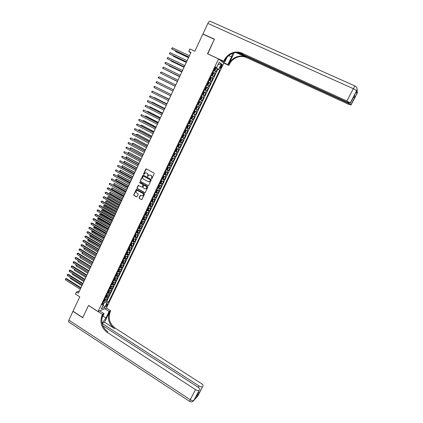 <?xml version="1.0" encoding="UTF-8"?>
<svg xmlns="http://www.w3.org/2000/svg" width="423" height="423" viewBox="0 0 423 423"><rect width="100%" height="100%" fill="white"/><g stroke="black" fill="none" stroke-linecap="round" stroke-linejoin="round"><path stroke-width="0.63" d="M151.455 178.718L151.899 178.559L154.194 173.726L153.988 173.039L146.437 168.93L145.803 169.158L143.534 173.98L144.005 174.435L144.93 173.049L146.432 172.954L147.056 173.298C147.828 173.827 148.045 174.556 147.712 175.482L147.558 176.581L148.796 175.191L150.324 175.08L150.953 175.423C151.725 175.957 151.947 176.687 151.608 177.612L151.455 178.718M149.842 174.921L151.154 175.439C151.926 175.973 152.143 176.703 151.804 177.628L151.688 178.744M146.369 168.899L143.741 173.996L143.905 174.482M145.967 172.796L147.257 173.314C148.029 173.842 148.246 174.572 147.913 175.492L147.791 176.608M107.447 304.935L107.669 303.963C107.294 303.746 106.749 304.264 106.036 305.512L105.813 306.485C106.194 306.701 106.739 306.183 107.447 304.935M139.093 197.779L139.294 198.461L141.879 199.593L144.523 194.125L144.322 193.443L136.386 189.308L133.753 194.776L133.954 195.452L136.465 196.864L137.089 196.653L138.157 194.39L137.951 193.713L136.703 193.01C135.868 192.296 135.82 191.529 136.56 190.704L137.835 190.614L142.747 193.359C143.577 194.057 143.635 194.818 142.916 195.648L141.61 195.759L140.304 195.336L139.093 197.779L139.5 198.45L141.721 199.677M218.569 58.934L207.503 53.79L214.339 39.339L202.86 34.11L194.834 51.231L189.879 48.915L188.721 51.395L190.969 52.452L78.419 293.202L76.463 291.96L75.474 294.075L79.773 296.814L73.005 311.259L82.76 317.588L88.507 305.432L98.046 311.534L218.569 58.934L223.809 63.127L106.406 308.023L98.046 311.534M148.018 185.639L148.653 185.417L151.185 180.071L150.979 179.389L143.455 175.259L142.826 175.482L140.32 180.817L140.521 181.493L148.32 185.686M147.849 187.114L145.327 192.433L144.698 192.655L137.232 188.489L137.026 187.812L138.247 185.353L141.747 187.003L142.377 186.781L143.085 185.274L142.884 184.592L139.727 182.847L139.696 182.239L140.029 182.213L147.643 186.432L147.849 187.114M104.946 300.637L106.152 301.398L107.352 298.892L106.548 299.204L107.347 297.522L105.591 297.242M106.94 296.454L108.151 297.216L109.356 294.699L108.552 295L109.361 293.313L107.606 293.023M108.944 292.256L110.16 293.017L111.365 290.495L110.572 290.786L111.376 289.094L109.626 288.793M110.948 288.047L112.174 288.809L113.38 286.281L112.592 286.556L113.401 284.864L111.651 284.547M112.957 283.828L114.189 284.589L115.405 282.051L114.617 282.321L115.431 280.618L113.681 280.296M114.971 279.592L116.214 280.359L117.43 277.816L116.648 278.07L117.462 276.362L115.722 276.029M116.991 275.347L118.244 276.113L119.466 273.565L118.689 273.803L119.503 272.095L117.763 271.746M119.022 271.09L120.28 271.857L121.501 269.298L120.729 269.53L121.549 267.812L119.809 267.458M121.052 266.823L122.321 267.59L123.548 265.025L122.781 265.242L123.601 263.518L121.866 263.154M123.093 262.54L124.367 263.307L125.599 260.732L124.838 260.938L125.663 259.214L123.928 258.834M125.139 258.247L126.419 259.013L127.656 256.433L126.9 256.624L127.725 254.9L125.991 254.509M127.186 253.937L128.481 254.709L129.718 252.119L128.967 252.298L129.792 250.569L128.063 250.167M129.242 249.618L130.543 250.39L131.786 247.793L131.04 247.963L131.87 246.223L130.147 245.811M131.304 245.287L132.616 246.059L133.864 243.458L133.118 243.611L133.954 241.866L132.23 241.443M133.372 240.941L134.694 241.718L135.942 239.106L135.207 239.249L136.042 237.499L134.318 237.065M135.445 236.584L136.777 237.361L138.03 234.744L137.295 234.871L138.136 233.121L136.418 232.671M137.528 232.216L138.866 232.994L140.124 230.366L139.394 230.482L140.235 228.727L138.522 228.267M139.611 227.833L140.959 228.616L142.218 225.977L141.499 226.083L142.34 224.317L140.626 223.846M141.7 223.439L143.064 224.222L144.328 221.578L143.609 221.668L144.454 219.897L142.741 219.415M143.799 219.029L145.168 219.812L146.437 217.163L145.724 217.242L146.575 215.466L144.867 214.974M145.903 214.609L147.283 215.392L148.552 212.737L147.849 212.801L148.7 211.019L146.993 210.517M148.013 210.173L149.404 210.961L150.678 208.296L149.975 208.343L150.831 206.561L149.129 206.043M150.128 205.726L151.529 206.514L152.809 203.844L152.111 203.881L152.967 202.088L151.27 201.56M152.248 201.263L153.66 202.057L154.945 199.376L154.252 199.397L155.109 197.604L153.417 197.065M154.374 196.79L155.801 197.583L157.086 194.897L156.399 194.908L157.261 193.105L155.569 192.555M156.505 192.306L157.943 193.1L159.233 190.403L158.556 190.398L159.418 188.595L157.726 188.029M158.646 187.801L160.095 188.6L161.39 185.898L160.714 185.882L161.581 184.068L159.894 183.492M160.793 183.291L162.252 184.09L163.548 181.377L162.881 181.345L163.749 179.532L162.067 178.94M162.94 178.765L164.415 179.564L165.716 176.846L165.055 176.798L165.927 174.979L164.246 174.376M165.097 174.223L166.588 175.027L167.894 172.298L167.233 172.24L168.111 170.411L166.429 169.797M167.265 169.671L168.761 170.474L170.072 167.741L169.422 167.667L170.3 165.832L168.624 165.208M169.433 165.102L170.945 165.911L172.261 163.167L171.616 163.077L172.494 161.242L170.818 160.603M170.955 160.317L173.134 161.332L174.456 158.577L173.811 158.477L174.694 156.637L173.023 155.987M173.16 155.701L175.334 156.743L176.655 153.977L176.021 153.866L176.904 152.016L175.238 151.349M175.905 151.275L177.533 152.132L178.86 149.361L178.231 149.234L179.119 147.378L177.454 146.702M177.967 146.585L179.743 147.516L181.076 144.735L180.452 144.592L181.34 142.731L179.68 142.043M179.928 141.821L181.959 142.879L183.291 140.092L182.678 139.934L183.571 138.067L181.911 137.369M182.027 137.121L184.185 138.231L185.523 135.439L184.909 135.265L185.803 133.393L184.148 132.679M184.254 132.462L186.411 133.573L187.754 130.77L187.151 130.58L188.045 128.703L186.395 127.979M186.485 127.794L188.647 128.893L189.996 126.086L189.393 125.885L190.297 123.997L188.647 123.257M188.721 123.104L190.889 124.209L192.238 121.385L191.645 121.168L192.55 119.281L190.905 118.525M190.963 118.403L193.142 119.503L194.495 116.674L193.908 116.441L194.813 114.548L193.174 113.782M193.216 113.692L195.4 114.786L196.753 111.947L196.172 111.698L197.081 109.8L195.442 109.023M195.474 108.965L197.663 110.054L199.022 107.204L198.445 106.945L199.36 105.036L197.721 104.243M197.737 104.222L199.931 105.306L201.295 102.451L200.729 102.176L201.639 100.262L200.01 99.458M201.639 100.262L202.205 100.547L203.574 97.681L201.369 96.603M201.385 96.576L203.014 97.39L203.934 95.471L204.489 95.767L205.864 92.896L203.653 91.823M203.68 91.759L205.308 92.589L206.228 90.665L206.784 90.977L208.158 88.1L205.943 87.027M205.985 86.932L207.608 87.778L208.534 85.848L209.078 86.176L210.464 83.283L208.238 82.215M208.301 82.094L209.919 82.945L210.844 81.01L211.384 81.353L212.769 78.456L210.543 77.393M210.617 77.235L212.235 78.102L213.16 76.161L213.694 76.521L215.085 73.613L212.943 72.359M212.854 72.555L215.085 73.613M220.975 65.528L220.097 68.346C220.372 68.653 220.78 68.293 221.329 67.268L222.207 64.449C221.938 64.143 221.525 64.502 220.975 65.528M106.152 301.398L106.892 301.107L108.537 302.144L219.775 69.996L215.281 67.463M108.537 302.144L106.998 302.762L104.793 307.368L101.367 308.79L103.593 304.132L101.996 304.772L215.561 66.882L216.592 67.643L219.199 62.186L221.361 63.884L218.781 69.261M106.892 301.107L217.887 69.108L217.411 68.753L216.016 71.672L213.874 70.408M212.235 78.102L212.769 78.456M209.919 82.945L210.464 83.283M207.608 87.778L208.158 88.1M205.308 92.589L205.864 92.896M203.014 97.39L203.574 97.681M199.931 105.306L199.36 105.036M197.663 110.054L197.081 109.8M195.4 114.786L194.813 114.548M193.142 119.503L192.55 119.281M190.889 124.209L190.297 123.997M188.647 128.893L188.045 128.703M186.411 133.573L185.803 133.393M184.185 138.231L183.571 138.067M181.959 142.879L181.34 142.731M179.743 147.516L179.119 147.378M177.533 152.132L176.904 152.016M175.334 156.743L174.694 156.637M173.134 161.332L172.494 161.242M170.945 165.911L170.3 165.832M168.761 170.474L168.111 170.411M166.588 175.027L165.927 174.979M164.415 179.564L163.749 179.532M162.252 184.09L161.581 184.068M160.095 188.6L159.418 188.595M157.943 193.1L157.261 193.105M155.801 197.583L155.109 197.604M153.66 202.057L152.967 202.088M151.529 206.514L150.831 206.561M149.404 210.961L148.7 211.019M147.283 215.392L146.575 215.466M145.168 219.812L144.454 219.897M143.064 224.222L142.34 224.317M140.959 228.616L140.235 228.727M138.866 232.994L138.136 233.121M136.777 237.361L136.042 237.499M134.694 241.718L133.954 241.866M132.616 246.059L131.87 246.223M130.543 250.39L129.792 250.569M128.481 254.709L127.725 254.9M126.419 259.013L125.663 259.214M124.367 263.307L123.601 263.518M122.321 267.59L121.549 267.812M120.28 271.857L119.503 272.095M118.244 276.113L117.462 276.362M116.214 280.359L115.431 280.618M114.189 284.589L113.401 284.864M112.174 288.809L111.376 289.094M110.16 293.017L109.361 293.313M108.151 297.216L107.347 297.522M103.582 304.105L104.529 302.122L103.556 301.509M216.396 67.987L216.565 67.632M79.455 290.982L76.463 291.96M188.721 51.395L190.773 52.87M215.17 67.701L217.411 68.753M217.887 69.108L219.775 69.996M215.392 67.231L216.592 67.643M213.16 76.161L211.548 75.289M210.844 81.01L209.226 80.148M208.534 85.848L206.91 84.997M206.228 90.665L204.605 89.835M203.934 95.471L202.305 94.652M199.096 101.372L200.729 102.176M196.811 106.157L198.445 106.945M194.532 110.926L196.172 111.698M192.264 115.68L193.908 116.441M190.001 120.423L191.645 121.168M187.743 125.15L189.393 125.885M185.496 129.861L187.151 130.58M183.254 134.556L184.909 135.265M181.018 139.241L182.678 139.934M178.786 143.91L180.452 144.592M176.565 148.563L178.231 149.234M174.35 153.205L176.021 153.866M172.14 157.832L173.811 158.477M169.94 162.448L171.616 163.077M167.746 167.048L169.422 167.667M165.557 171.632L167.233 172.24M163.373 176.206L165.055 176.798M161.195 180.764L162.881 181.345M159.027 185.311L160.714 185.882M155.717 192.248L156.362 192.417L156.949 191.963L157.599 190.614L156.854 189.853L158.556 190.398M154.712 194.363L156.399 194.908M152.555 198.863L154.252 199.397M150.414 203.357L152.111 203.881M148.272 207.836L149.975 208.343M146.141 212.298L147.849 212.801M144.016 216.75L145.724 217.242M141.895 221.192L143.609 221.668M139.786 225.618L141.499 226.083M137.676 230.027L139.394 230.482M135.577 234.432L137.295 234.871M133.483 238.815L135.207 239.249M131.394 243.193L133.118 243.611M129.311 247.555L131.04 247.963M127.238 251.902L128.967 252.298M125.166 256.238L126.9 256.624M123.104 260.563L124.838 260.938M121.041 264.877L122.781 265.242M118.99 269.176L120.729 269.53M116.944 273.459L118.689 273.803M114.903 277.737L116.648 278.07M112.872 281.998L114.617 282.321M110.842 286.249L112.592 286.556M108.817 290.485L110.572 290.786M106.802 294.709L108.552 295M103.593 304.132L102.932 302.81M104.788 298.924L106.548 299.204M104.529 302.122L106.998 302.762M218.067 64.55L221.361 63.884M104.793 307.368L103.138 305.078M143.376 175.228L140.526 180.822L140.727 181.504L148.219 185.644M150.361 180.246L150.218 179.77L143.619 176.142L142.868 176.957C142.535 177.877 142.752 178.606 143.519 179.135L148.024 181.62L149.573 181.499L150.562 180.256L150.218 179.77M143.587 176.132L150.414 179.78M148.748 181.795L149.774 181.509L150.049 180.907M150.562 180.256L150.25 180.917M138.622 185.279L137.237 187.812L137.438 188.494L145.015 192.698M142.054 187.051L142.577 186.786L143.291 185.279L143.085 184.597L139.727 182.847M139.992 182.197L139.934 182.852M144.899 188.753L146.199 188.647C146.929 187.817 146.876 187.045 146.041 186.342L144.301 185.374L143.672 185.597L142.958 187.109L143.159 187.786L144.899 188.753M145.56 188.901L146.4 188.653C147.13 187.817 147.077 187.051 146.242 186.342L146.041 186.342M144.195 185.337L146.242 186.342M140.669 195.252L139.299 197.774M142.308 195.902L143.122 195.648C143.836 194.818 143.778 194.051 142.948 193.353L142.747 193.359M137.375 190.466L142.948 193.353M136.756 189.234L133.959 194.77L134.16 195.447L136.793 196.906M213.959 70.239L214.572 70.535L215.096 70.255L215.793 68.796L215.741 68.114L215.143 67.749M214.572 70.535L213.98 70.192M175.667 50.882L175.434 51.395L175.868 51.691L188.531 57.66M215.741 68.114L214.583 70.525M214.424 69.266L214.847 69.504L215.159 68.944L214.704 68.679M175.249 50.686L175.434 51.395L188.563 57.591M188.838 57.005L171.865 48.999L172.425 47.778L189.414 55.773M188.806 57.079L172.314 49.306L171.601 48.46L172.425 47.778M203.373 34.342L202.929 33.956L207.867 23.418L353.327 88.682C354.352 86.773 354.971 85.906 355.172 86.075C356.89 87.032 357.44 88.476 356.827 90.395L350.239 102.958L346.865 101.002L353.327 88.682L356.684 90.686L356.33 91.728L356.843 93.573L357.25 92.785L356.843 93.573M202.929 33.956L214.408 39.186L207.725 53.89M222.63 62.181L227.828 64.603L231.524 56.915L232.967 52.648M227.828 64.603L228.795 65.391L229.197 64.566C230.958 61.049 233.639 58.612 237.229 57.258C240.444 56.164 243.553 56.27 246.551 57.586L348.124 104.058L351.016 104.989L357.319 93.018L357.393 92.5L357.255 92.79L356.441 92.119M234.141 52.896L228.716 64.169C230.482 60.642 233.168 58.2 236.774 56.841C240 55.741 243.114 55.847 246.117 57.168L236.05 52.563M207.529 53.737L223.709 61.261L224.116 60.404C225.93 56.767 228.69 54.244 232.391 52.838C235.701 51.696 238.905 51.802 241.993 53.15L346.865 101.002M223.709 61.261L224.729 62.091L227.093 57.158M354.183 95.884L354.49 95.291L355.013 96.989L351.016 104.989M353.263 97.628L354.997 97.01L350.926 104.745L347.627 102.847L347.828 102.461M237.451 52.494L347.627 102.847M207.867 23.418C208.788 21.626 209.57 20.917 210.21 21.277L355.071 86.033M219.442 59.632L224.729 62.091M223.63 62.985L228.795 65.391M238.567 52.558L347.383 102.26L350.334 103.201L354.49 95.291M356.7 91.024L350.334 103.201M224.116 60.404L224.624 60.822C226.437 57.195 229.187 54.683 232.877 53.282C236.177 52.145 239.37 52.251 242.448 53.594L241.993 53.15M104.581 322.194L109.562 311.846C107.119 318.498 108.727 324.05 114.384 328.502L104.581 322.194L102.049 323.378L199.027 385.94C200.661 386.897 201.834 387.14 202.559 386.664L197.837 396.013L193.861 400.385C193.1 400.909 191.894 400.681 190.244 399.703L195.526 389.62C197.187 390.598 198.392 390.836 199.138 390.339L193.871 400.37L192.338 401.644M68.838 322.077L68.51 321.861L68.849 320.126L72.946 311.381L82.702 317.715L88.486 305.475L102.435 314.4L102.086 315.124C99.595 321.951 101.24 327.656 107.024 332.245L195.526 389.62M102.028 323.304L105.972 317.996L109.102 311.487L110.683 310.794L110.345 311.502C107.907 318.138 109.509 323.674 115.151 328.111L201.327 383.524C202.85 384.592 203.41 385.475 203.024 386.167M99.669 310.852L104.09 313.676L101.821 318.403M104.09 313.676L102.435 314.4M198.413 392.121L199.201 393.041L196.198 396.325L199.154 390.329M199.619 389.826C200.026 389.107 199.46 388.203 197.916 387.108L102.757 325.631M104.756 308.721L109.102 311.487M106.353 308.05L110.683 310.794M102.086 315.124L102.911 314.76C100.425 321.57 102.065 327.259 107.839 331.828L107.024 332.245M202.575 386.648L199.201 393.052L202.559 386.664M196.198 396.325L196.568 395.632M211.632 75.104L212.246 75.4L212.774 75.114L213.467 73.66L213.409 72.968L212.817 72.629M212.246 75.4L211.653 75.067M173.414 55.751L173.219 56.18L173.657 56.465L186.289 62.461M212.092 74.141L212.52 74.374L212.832 73.819L212.372 73.554M173.002 55.55L173.219 56.18L186.316 62.403M209.316 79.958L209.93 80.254L210.458 79.963L211.151 78.509L211.088 77.832L210.49 77.499M209.93 80.254L209.332 79.926M171.172 60.605L171.014 60.954L171.458 61.224L184.047 67.246M209.771 79.006L210.199 79.233L210.517 78.683L210.051 78.419M170.755 60.41L171.014 60.954L184.074 67.199M207.006 84.796L207.619 85.092L208.153 84.79L208.84 83.342L208.772 82.675L208.174 82.353M207.619 85.092L207.021 84.769M168.936 65.443L169.258 65.972L181.821 72.016M207.46 83.849L207.889 84.077L208.201 83.527L207.735 83.273M168.613 65.285L168.809 65.708L181.837 71.979M204.706 89.618L205.314 89.914L205.848 89.607L206.54 88.164L206.466 87.508L205.864 87.186M205.314 89.914L204.716 89.602M166.704 70.266L179.595 76.775M205.858 88.328L205.43 88.106L205.895 88.359L205.583 88.909L205.15 88.682M166.477 70.155L179.606 76.748M186.548 61.906L169.618 53.869L170.178 52.653L187.119 60.685M186.517 61.97L170.072 54.165L169.353 53.324L170.178 52.653M184.259 66.797L167.376 58.728L167.936 57.517L184.83 65.576M184.238 66.845L167.841 59.009L167.117 58.178L167.936 57.517M181.98 71.672L165.144 63.572L165.705 62.361L182.551 70.451M181.964 71.709L165.61 63.841L164.891 63.016L165.705 62.361M179.712 76.531L162.918 68.399L163.474 67.194L180.277 75.315M179.696 76.558L162.918 68.399L162.665 67.844L163.474 67.194M202.411 94.424L203.019 94.726L203.558 94.408L204.246 92.97L204.166 92.32L203.563 92.013M203.019 94.726L202.416 94.419M164.484 75.072L177.38 81.517M203.558 93.145L203.125 92.928L203.595 93.176L203.283 93.721L202.85 93.504M164.351 75.008L177.385 81.502M177.443 81.375L160.703 73.211L161.253 72.01L178.009 80.164M177.438 81.39L160.703 73.211L160.449 72.65L161.253 72.01M201.877 97.137L200.745 99.511L200.153 99.236L200.729 99.516L201.269 99.194L201.956 97.761L201.877 97.137L201.269 96.819M162.712 80.132L175.17 86.244L162.712 80.132M200.56 98.305L200.994 98.522L201.306 97.977L200.835 97.729M159.043 76.812L158.239 77.446L158.488 78.006L175.185 86.207L158.488 78.006L159.043 76.812L175.751 84.997M199.587 101.906L198.979 101.61L199.587 101.906L199.672 102.54L198.461 104.291L199.587 101.922M198.461 104.291L197.837 104.005M198.979 102.731L198.546 102.519L198.979 102.731M198.271 103.096L198.704 103.307L199.022 102.768M156.283 82.792L156.034 82.226L156.833 81.597L173.499 89.813L156.833 81.597L156.283 82.792L172.938 91.019M197.308 106.681L196.7 106.39L197.308 106.681L197.398 107.299L196.182 109.055L197.308 106.696M196.182 109.055L195.563 108.774M196.7 107.505L196.267 107.299L196.7 107.505M195.992 107.87L196.431 108.077L196.743 107.537M171.262 94.604L154.633 86.371L171.252 94.62M154.083 87.561L154.057 86.519L154.633 86.371L154.083 87.561L170.691 95.82M195.035 111.439L194.427 111.154L195.035 111.439L195.13 112.047L193.914 113.803L195.04 111.455M193.914 113.803L193.29 113.533M169.126 99.172L156.203 92.975M194.157 112.83L193.729 112.618L194.157 112.83L194.474 112.296L193.993 112.058M169.11 99.199L155.987 92.864M169.026 99.384L152.439 91.13L169.015 99.41M151.894 92.314L151.651 91.743L152.439 91.13L151.894 92.314L168.454 100.605M191.027 118.276L191.64 118.546L192.19 118.197L192.867 116.78L192.772 116.198L192.158 115.902M191.656 118.54L192.772 116.198L192.169 115.881M166.937 103.847L154.607 97.65L154.009 97.713M191.455 117.372L191.894 117.573L192.211 117.039L191.725 116.806M166.921 103.884L154.131 97.454L153.697 97.56M166.799 104.148L150.255 95.873L166.784 104.185M149.71 97.057L149.467 96.481L150.255 95.873L149.71 97.057L166.223 105.375M188.769 123.003L189.388 123.267L189.938 122.913L190.614 121.501L190.514 120.909L189.895 120.64M190.514 120.909L189.911 120.608M164.759 108.51L152.46 102.292L151.979 102.107L151.825 102.44M189.197 122.104L189.636 122.3L189.953 121.771L189.467 121.538M164.737 108.558L151.979 102.107L151.418 102.234M164.579 108.896L148.071 100.6L164.558 108.944M147.527 101.784L147.505 100.732L148.071 100.6L147.527 101.784L164.002 110.133M186.517 127.714L187.135 127.973L187.696 127.614L188.367 126.207L188.261 125.636L187.643 125.361M187.151 127.968L188.261 125.636L187.659 125.324M162.585 113.158L150.318 106.913L149.837 106.739L149.647 107.151M186.945 126.821L187.384 127.016L187.701 126.488L187.215 126.255M162.559 113.216L149.837 106.739L149.24 106.945M162.369 113.628L145.898 105.316L162.337 113.687M145.359 106.496L145.121 105.914L145.898 105.316L145.359 106.496L161.787 114.871M184.275 132.415L184.893 132.669L185.454 132.299L186.125 130.897L186.02 130.337L185.396 130.067M184.909 132.658L186.02 130.337L185.417 130.025M160.417 117.79L148.182 111.529L147.696 111.36L147.474 111.846M184.703 131.527L185.142 131.712L185.459 131.188L184.973 130.961M160.386 117.858L147.696 111.36L147.067 111.64M160.158 118.35L143.73 110.017L160.127 118.419M143.191 111.191L143.17 110.139L143.73 110.017L143.191 111.191L159.577 119.603M182.038 137.1L182.662 137.348L183.222 136.973L183.894 135.572L183.778 135.011L183.154 134.763M183.778 135.011L183.18 134.71M158.26 122.411L146.057 116.124L145.565 115.971L145.306 116.531M182.461 136.211L182.905 136.396L183.222 135.873L182.731 135.651M158.223 122.49L145.565 115.971L144.904 116.325M157.959 123.056L141.573 114.707L157.922 123.135M141.033 115.876L141.012 114.823L141.573 114.707L141.033 115.876L157.372 124.314M179.807 141.774L180.431 142.012L180.996 141.631L181.663 140.235L181.546 139.68L180.922 139.437M181.546 139.68L180.949 139.379M156.108 127.016L143.936 120.708L143.439 120.566L143.148 121.2M180.23 140.885L180.674 141.065L180.991 140.547L180.499 140.325M156.066 127.106L143.439 120.566L142.747 120.994M155.764 127.746L139.416 119.381L155.722 127.841M138.881 120.544L138.86 119.492L139.416 119.381L138.881 120.544L155.172 129.015M177.586 146.432L178.21 146.665L178.781 146.273L179.442 144.883L179.326 144.354L178.696 144.106M178.226 146.654L179.326 144.354L178.728 144.037M153.961 131.611L141.821 125.282L141.324 125.145L140.996 125.858M178.009 145.544L178.453 145.724L178.77 145.205L178.273 144.989M153.914 131.712L141.324 125.145L140.595 125.647M153.581 132.425L137.269 124.039L153.528 132.531M136.735 125.203L136.502 124.611L137.269 124.039L136.735 125.203L152.983 133.7M175.371 151.074L175.994 151.302L176.565 150.905L177.232 149.52L177.105 148.986L176.476 148.753M177.105 148.986L176.513 148.679M151.82 136.19L139.712 129.84L139.209 129.713L138.85 130.496M175.788 150.191L176.232 150.366L176.55 149.848L176.053 149.636M151.767 136.301L139.209 129.713L138.469 130.3M151.397 137.089L135.127 128.687L151.344 137.205M134.593 129.845L134.577 128.788L135.127 128.687L134.593 129.845L150.8 138.369M173.79 155.923L175.022 154.136L174.895 153.612L174.265 153.39M174.895 153.612L174.302 153.311M149.684 140.759L137.607 134.387L137.105 134.271L136.708 135.127M173.578 154.823L174.022 154.992L174.339 154.48L173.842 154.268M149.626 140.88L137.105 134.271L136.566 134.361L136.412 134.969M149.224 141.737L132.991 133.319L149.166 141.864M132.457 134.472L132.447 133.414L132.991 133.319L132.457 134.472L148.621 143.027M172.69 158.244L171.601 160.523L172.822 158.747L172.69 158.228L172.055 158.012M172.69 158.228L172.098 157.927M147.553 145.311L135.513 138.918L135.006 138.807L134.572 139.738M171.373 159.445L171.817 159.608L172.14 159.096L171.638 158.889M147.495 145.438L135.006 138.807L134.466 138.897L134.361 139.627M147.056 146.374L130.86 137.935L146.993 146.511M130.332 139.088L130.11 138.485L130.86 137.935L130.332 139.088L146.453 147.669M168.761 164.922L169.39 165.129L169.972 164.716L170.628 163.336L170.49 162.834L169.856 162.622M170.49 162.834L169.898 162.527M145.433 149.848L133.419 143.434L132.912 143.339L132.447 144.338M169.174 164.045L169.623 164.209L169.94 163.696L169.438 163.495M145.369 149.991L132.912 143.339L132.378 143.423L132.314 144.269M144.899 150.995L128.74 142.54L144.83 151.143M128.211 143.688L128.201 142.625L128.74 142.54L128.211 143.688L144.285 152.301M166.567 169.507L167.207 169.708L167.783 169.29L168.439 167.92L168.301 167.434L167.661 167.217M167.217 169.697L168.301 167.434L167.709 167.117M143.318 154.374L131.336 147.939L130.823 147.854L130.326 148.928M166.985 168.64L167.434 168.798L167.751 168.285L167.249 168.09M143.249 154.527L130.823 147.854L130.289 147.934L130.273 148.896M142.741 155.606L126.625 147.13L142.667 155.764M126.096 148.277L126.086 147.209L126.625 147.13L126.096 148.277L142.128 156.917M164.383 174.086L165.023 174.276L165.605 173.853L166.26 172.484L165.478 171.796M165.039 174.265L166.117 172.008L165.525 171.69M141.208 158.889L128.74 152.354L128.222 153.475L140.605 160.18M164.801 173.213L165.25 173.372L165.567 172.864L165.06 172.669M141.134 159.048L128.74 152.354L128.211 152.428L128.222 153.475M140.595 160.201L124.515 151.709L140.515 160.37M123.987 152.851L123.981 151.783L124.515 151.709L123.987 152.851L139.981 161.517M162.21 178.643L162.85 178.834L163.431 178.4L164.082 177.036L163.934 176.555L163.294 176.365M163.934 176.555L163.347 176.254M139.104 163.389L126.667 156.843L126.149 157.964L138.501 164.684M162.622 177.776L163.072 177.93L163.389 177.422L162.881 177.232M139.024 163.558L126.667 156.843L126.139 156.912L126.149 157.964M138.453 164.78L122.411 156.272L138.369 164.959M121.882 157.409L121.882 156.341L122.411 156.272L121.882 157.409L137.835 166.107M160.037 183.191L160.677 183.376L161.263 182.937L161.914 181.573L161.121 180.917M161.76 181.107L161.179 180.801M137.004 167.873L124.595 161.316L124.076 162.432L136.396 169.179M160.449 182.329L160.899 182.477L161.221 181.975L160.708 181.784M136.92 168.053L124.595 161.316L124.071 161.385L124.076 162.432M136.317 169.348L120.312 160.819L136.227 169.538M119.788 161.956L119.783 160.888L120.312 160.819L119.788 161.956L135.693 170.681M157.874 187.727L158.514 187.902L159.106 187.458L159.751 186.099L158.953 185.459M158.53 187.891L159.603 185.649L159.016 185.332M134.916 172.346L122.533 165.779L122.014 166.895L134.303 173.657M158.281 186.866L158.736 187.008L159.053 186.506L158.54 186.321M134.826 172.536L122.533 165.779L122.009 165.842L122.014 166.895M134.186 173.901L118.218 165.356L134.096 174.102M117.7 166.488L117.694 165.419L118.218 165.356L117.7 166.488L133.562 175.238M156.373 192.407L157.441 190.17L156.79 189.985M132.833 176.809L120.476 170.231L119.958 171.341L132.214 178.125M156.124 191.386L156.579 191.529L156.896 191.027L156.383 190.847M132.737 177.01L120.476 170.231L119.958 170.284L119.958 171.341M132.066 178.443L116.135 169.882L131.971 178.649M115.616 171.008L115.405 170.39L116.135 169.882L115.616 171.008L131.437 179.786M153.565 196.753L154.21 196.917L154.802 196.457L155.447 195.114L154.638 194.501M155.283 194.67L154.834 194.416M130.749 181.256L118.424 174.667L117.911 175.772L130.131 182.577M153.972 195.897L154.427 196.034L154.744 195.537L154.231 195.357M130.654 181.467L118.424 174.667L117.906 174.72L117.911 175.772M129.951 182.969L114.057 174.392L129.845 183.191M113.538 175.519L113.538 174.445L114.057 174.392L113.538 175.519L129.316 184.322M151.418 201.248L152.069 201.406L152.661 200.941L153.306 199.598L152.492 199M153.137 199.164L152.798 198.974M128.677 185.686L116.378 179.088L115.865 180.193L128.058 187.019M151.825 200.396L152.28 200.528L152.603 200.031L152.084 199.857M128.576 185.909L116.378 179.088L115.659 179.579L115.865 180.193M127.841 187.484L111.984 178.887L127.73 187.712M111.466 180.008L111.466 178.934L111.984 178.887L111.466 180.008L127.207 188.843M149.277 205.726L149.932 205.879L150.53 205.409L151.17 204.071L150.35 203.489M126.609 190.112L114.337 183.503L113.824 184.602L125.985 191.445M149.684 204.875L150.139 205.007L150.461 204.51L149.943 204.341M126.503 190.339L114.337 183.503L113.623 183.984L113.824 184.602M125.737 191.984L109.917 183.371L125.626 192.222M109.398 184.491L109.404 183.413L109.917 183.371L109.398 184.491L125.097 193.348M147.146 210.194L147.801 210.342L148.399 209.866L149.039 208.528L148.214 207.963M147.812 210.326L148.69 208.016M124.552 194.522L112.301 187.902L111.794 188.996L123.923 195.86M147.553 209.348L148.008 209.475L148.33 208.983L147.807 208.809M124.436 194.76L112.301 187.902L111.794 187.939L111.794 188.996M123.638 196.468L108.42 187.849L107.854 187.844L123.521 196.721M107.342 188.959L107.141 188.325L107.854 187.844L107.342 188.959L122.998 197.842M145.02 214.651L145.676 214.789L146.279 214.308L146.913 212.975L146.083 212.425M122.496 198.916L110.271 192.285L109.769 193.38L121.866 200.264M145.422 213.805L145.882 213.927L146.205 213.435L145.676 213.271M122.379 199.164L110.271 192.285L109.769 192.317L109.769 193.38M121.544 200.946L106.369 192.296L105.798 192.301L121.427 201.205M105.285 193.411L105.089 192.777L105.798 192.301L105.285 193.411L120.904 202.321M142.9 219.088L143.556 219.225L144.164 218.739L144.798 217.406L143.957 216.872M120.444 203.299L108.801 196.647L108.251 196.658L107.743 197.747L119.809 204.653M143.302 218.247L143.762 218.368L144.084 217.877L143.556 217.713M120.322 203.558L108.251 196.658L107.749 196.69L107.743 197.747M119.46 205.404L104.322 196.732L103.751 196.743L119.334 205.673M103.238 197.853L103.043 197.218L103.751 196.743L103.238 197.853L118.815 206.789M140.785 223.518L141.446 223.645L142.054 223.154L142.683 221.826L141.842 221.308M118.403 207.672L106.792 200.999L106.236 201.02L105.729 202.109L117.763 209.031M142.503 221.446L141.462 223.635M141.187 222.678L141.647 222.799L141.969 222.308L141.441 222.149M118.276 207.936L106.236 201.02L105.734 201.047L105.729 202.109M117.383 209.85L102.281 201.158L101.71 201.174L117.25 210.131M101.197 202.284L101.002 201.644L101.71 201.174L101.197 202.284L116.732 211.241M140.367 225.856L139.733 225.729M139.352 228.045L140.394 225.861L140.579 226.236L139.95 227.558L139.336 228.055L138.681 227.934M116.362 212.029L104.782 205.34L104.222 205.367L103.72 206.45L115.728 213.398M139.077 227.098L139.537 227.209L139.86 226.723L139.331 226.564M116.235 212.309L103.73 205.388L104.782 205.34M103.72 206.45L103.73 205.388M115.31 214.287L100.246 205.567L99.669 205.594L115.172 214.577M99.162 206.699L99.172 205.615L99.669 205.594L99.162 206.699L114.654 215.682M99.172 205.615L100.246 205.567M138.242 230.26L137.628 230.138M137.253 232.439L138.289 230.276L138.48 230.63L137.85 231.947L137.237 232.454L136.576 232.338M114.332 216.375L102.778 209.665L102.218 209.702L101.716 210.786L113.692 217.75M136.978 231.503L137.438 231.614L137.761 231.127L137.226 230.974M114.199 216.661L101.726 209.718L102.778 209.665M101.716 210.786L101.726 209.718M113.242 218.707L98.221 209.961L97.639 209.998L113.1 219.008M97.131 211.098L97.142 210.02L97.639 209.998L97.131 211.098L112.587 220.113M97.142 210.02L98.221 209.961M136.121 234.649L135.529 234.532M136.211 234.68L135.757 236.325L135.159 236.822L134.482 236.727M112.307 220.706L100.785 213.98L100.219 214.027L99.717 215.106L111.661 222.086M134.879 235.891L135.339 236.002L135.667 235.516L135.133 235.368M112.169 221.007L99.728 214.038L100.785 213.98M99.717 215.106L99.728 214.038M111.18 223.117L96.195 214.345L95.614 214.392L111.038 223.423M95.106 215.492L94.921 214.842L95.614 214.392L95.106 215.492L110.519 224.528M95.122 214.408L96.195 214.345M134.006 239.027L133.435 238.916M134.128 239.069L133.673 240.692L133.055 241.205L132.394 241.099M110.287 225.031L98.792 218.284L98.226 218.337L97.729 219.415L109.636 226.416M132.79 240.269L133.25 240.375L133.573 239.894L133.039 239.746M110.144 225.332L97.739 218.347L98.792 218.284M97.729 219.415L97.739 218.347M109.123 227.516L94.181 218.717L93.594 218.776L108.975 227.833M93.092 219.865L93.102 218.781L93.594 218.776L93.092 219.865L108.462 228.928M93.102 218.781L94.181 218.717M131.902 243.394L131.352 243.283M132.05 243.447L131.595 245.044L130.977 245.562L130.31 245.467M108.272 229.34L96.809 222.577L96.238 222.635L95.741 223.709L107.622 230.731M130.702 244.637L131.167 244.743L131.49 244.256L130.956 244.113M108.124 229.652L95.751 222.641L96.809 222.577M95.741 223.709L95.751 222.641M107.077 231.899L92.172 223.08L91.58 223.143L106.924 232.222M91.077 224.232L91.093 223.143L91.58 223.143L91.077 224.232L106.411 233.322M91.093 223.143L92.172 223.08M129.798 247.746L129.269 247.645M129.977 247.809L129.523 249.38L128.899 249.908L128.232 249.819M106.263 233.633L94.826 226.855L94.255 226.924L93.758 227.992L105.613 235.035M128.624 248.994L129.089 249.089L129.412 248.608L128.878 248.47M106.115 233.956L93.774 226.924L94.826 226.855M93.758 227.992L93.774 226.924M105.031 236.267L90.168 227.426L89.576 227.495L104.878 236.605M89.073 228.584L88.888 227.928L89.576 227.495L89.073 228.584L104.365 237.694M89.089 227.495L90.168 227.426M127.698 252.087L127.196 251.986M127.915 252.161L127.455 253.71L126.831 254.244L126.16 254.154M104.259 237.916L92.854 231.122L92.277 231.196L91.786 232.264L103.603 239.323M126.551 253.335L127.016 253.43L127.344 252.949L126.8 252.811M104.106 238.249L91.796 231.196L92.854 231.122M91.786 232.264L91.796 231.196M102.995 240.624L88.169 231.756L87.572 231.841L102.837 240.973M87.069 232.925L87.09 231.836L87.572 231.841L87.069 232.925L102.324 242.062M87.09 231.836L88.169 231.756M125.605 256.417L125.129 256.322M125.858 256.502L125.393 258.025L124.769 258.564L124.098 258.485M102.266 242.189L90.887 235.373L90.305 235.463L89.813 236.526L101.605 243.6M124.489 257.66L124.954 257.755L125.277 257.274L124.737 257.142M102.102 242.532L89.829 235.452L90.887 235.373M89.813 236.526L89.829 235.452M100.965 244.97L86.176 236.082L85.573 236.171L100.801 245.324M85.076 237.25L84.896 236.594L85.573 236.171L85.076 237.25L100.288 246.413M85.097 236.161L86.176 236.082M123.521 260.732L123.067 260.642M123.812 260.827L123.336 262.329L122.728 262.857L122.036 262.794M100.272 246.45L88.925 239.614L88.338 239.709L87.852 240.772L99.611 247.867M122.427 261.98L122.892 262.07L123.22 261.588L122.675 261.462M100.108 246.799L87.868 239.698L88.925 239.614M87.852 240.772L87.868 239.698M98.94 249.3L84.188 240.391L83.585 240.486L98.771 249.665M83.088 241.565L82.908 240.904L83.585 240.486L83.088 241.565L98.263 250.749M83.109 240.476L84.188 240.391M121.438 265.036L121.01 264.946M121.766 265.142L121.29 266.617L120.661 267.167L119.984 267.098M120.375 266.279L120.841 266.368L121.163 265.893L120.618 265.766M98.12 251.056L86.382 243.949L85.89 245.007L97.623 252.119M86.879 243.86L85.906 243.934L86.863 243.849M85.89 245.007L85.906 243.934M96.92 253.626L82.205 244.684L81.602 244.795L96.745 253.996M81.105 245.869L81.126 244.774L81.602 244.795L81.105 245.869L96.238 255.074M81.126 244.774L82.205 244.684M119.365 269.324L118.958 269.245M119.73 269.44L119.244 270.894L118.614 271.45L117.938 271.386M118.324 270.572L118.789 270.657L119.117 270.181L118.572 270.059M96.132 255.302L84.426 248.174L83.939 249.232L95.64 256.359M84.785 248.105L83.955 248.153L84.737 248.079M83.939 249.232L83.955 248.153M94.905 257.93L80.227 248.973L79.619 249.084L94.726 258.316M79.127 250.157L79.149 249.062L79.619 249.084L79.127 250.157L94.223 259.389M79.149 249.062L80.227 248.973M117.298 273.602L116.912 273.528M117.7 273.729L117.208 275.161L116.574 275.722L115.897 275.664M116.283 274.85L116.748 274.929L117.076 274.458L116.526 274.337M94.155 259.537L82.474 252.388L81.988 253.44L93.663 260.589M82.702 252.346L82.009 252.367L82.622 252.293M81.988 253.44L82.009 252.367M92.896 262.228L78.26 253.245L77.647 253.366L92.716 262.62M77.155 254.435L77.176 253.34L77.647 253.366L77.155 254.435L92.214 263.693M77.176 253.34L78.26 253.245M115.23 277.869L114.876 277.795M115.68 278.006L115.172 279.413L114.538 279.978L113.861 279.926M114.247 279.117L114.712 279.196L115.04 278.72L114.49 278.604M92.182 263.756L80.534 256.592L80.047 257.644L91.691 264.809M80.629 256.571L80.069 256.565L80.513 256.502M80.047 257.644L80.069 256.565M90.897 266.511L76.293 257.501L75.68 257.633L90.707 266.908M75.188 258.702L75.215 257.602L75.68 257.633L75.188 258.702L90.205 267.981M75.215 257.602L76.293 257.501M113.174 282.12L112.841 282.051M113.66 282.268L113.147 283.653L112.513 284.224L111.831 284.177M112.217 283.373L112.682 283.447L113.01 282.971L112.46 282.86M78.588 260.801L78.112 261.832L89.724 269.012M78.112 261.832L77.938 261.171L78.414 260.695M78.133 260.748L78.556 260.78M88.899 270.778L74.337 261.752L73.718 261.89L88.708 271.191M73.227 262.953L73.253 261.858L73.718 261.89L73.227 262.953L88.206 272.259M73.253 261.858L74.337 261.752M111.122 286.36L110.815 286.297M111.651 286.524L111.127 287.883L110.488 288.46L109.806 288.417M110.192 287.614L110.657 287.682L110.985 287.212L110.429 287.106M76.616 265.057L76.177 266.004L87.762 273.21M76.177 266.004L76.008 265.343L76.346 264.893M86.905 275.04L72.381 265.988L71.762 266.136L86.71 275.458M71.27 267.193L71.302 266.099L71.762 266.136L71.27 267.193L86.213 276.52M71.302 266.099L72.381 265.988M109.081 290.59L108.796 290.532M109.652 290.76L109.113 292.103L108.473 292.684L107.786 292.647M108.172 291.844L108.642 291.912L108.97 291.442L108.41 291.336M74.654 269.303L74.252 270.17L85.806 277.393M74.252 270.17L74.311 269.091M84.923 279.286L70.435 270.212L69.811 270.366L84.722 279.714M69.324 271.423L69.155 270.746L69.351 270.323L69.811 270.366L69.324 271.423L84.225 280.772M69.351 270.323L70.435 270.212M107.654 294.99L107.104 296.306L106.459 296.893L105.776 296.861M106.157 296.063L106.628 296.126L106.956 295.656L106.4 295.555M72.693 273.538L72.333 274.326L83.86 281.559M72.333 274.326L72.328 273.311M82.945 283.516L68.489 274.421L67.865 274.585L82.739 283.955M67.379 275.643L67.215 274.961L67.41 274.538L67.865 274.585L67.379 275.643L82.242 285.012M67.41 274.538L68.489 274.421M105.665 299.204L105.1 300.499L104.455 301.091L103.767 301.065M104.148 300.267L104.618 300.33L104.946 299.859L104.391 299.764M70.741 277.763L70.419 278.466L81.914 285.721M70.419 278.466L70.377 277.53M80.967 287.74L66.554 278.625L65.925 278.794L80.761 288.185M65.438 279.846L65.47 278.746L65.925 278.794L65.438 279.846L80.27 289.242M65.47 278.746L66.554 278.625M214.556 73.242L215.487 71.297M220.875 65.745L221.842 66.2M220.367 66.813L221.329 67.268M214.688 68.711L215.127 68.917M228.716 64.169L229.197 64.566M246.117 57.168L246.551 57.586M357.16 89.454L357.271 93.102M228.721 55.625L231.524 56.915M109.562 311.846L110.345 311.502M114.384 328.502L115.151 328.111M68.849 320.126L190.244 399.703L189.663 401.416M198.281 387.362L199.027 385.94M196.113 397.636L196.975 396.689M102.948 316.055L105.972 317.996M212.261 75.394L213.409 72.989M212.362 73.581L212.801 73.792M209.94 80.248L211.088 77.848M210.041 78.445L210.48 78.652M207.63 85.086L208.777 82.691M207.73 83.289L208.164 83.5M205.329 89.909L206.466 87.524M203.029 94.715L204.166 92.336M198.276 103.09L198.704 103.307M195.997 107.86L196.431 108.077M191.466 117.356L191.894 117.573M189.398 123.262L190.514 120.925M189.208 122.083L189.636 122.3M186.955 126.794L187.384 127.016M184.714 131.495L185.142 131.712M182.673 137.338L183.783 135.022M182.477 136.18L182.905 136.396M180.447 142.001L181.552 139.696M180.251 140.848L180.674 141.065M178.03 145.501L178.453 145.724M176.01 151.291L177.105 148.996M175.809 150.144L176.232 150.366M173.805 155.913L174.895 153.628M173.604 154.77L174.022 154.992M171.4 159.386L171.817 159.608M169.406 165.118L170.495 162.844M169.205 163.987L169.623 164.209M167.016 168.576L167.434 168.798M164.833 173.144L165.25 173.372M162.86 178.823L163.939 176.571M162.654 177.708L163.072 177.93M160.692 183.365L161.766 181.118M160.486 182.25L160.899 182.477M158.324 186.786L158.736 187.008M156.166 191.302L156.579 191.529M154.226 196.906L155.289 194.68M154.014 195.807L154.427 196.034M152.084 201.39L153.142 199.175M151.868 200.301L152.28 200.528M149.943 205.869L151 203.653M149.731 204.78L150.139 205.007M147.601 209.248L148.008 209.475M145.692 214.778L146.739 212.579M145.475 213.7L145.882 213.927M143.571 219.209L144.618 217.02M143.355 218.136L143.762 218.368M141.24 222.567L141.647 222.799M139.135 226.977L139.537 227.209M137.036 231.381L137.438 231.614M135.159 236.822L136.185 234.675M134.937 235.77L135.339 236.002M133.071 241.195L134.091 239.058M132.848 240.142L133.25 240.375M130.993 245.552L132.002 243.431M130.765 244.505L131.167 244.743M128.915 249.898L129.924 247.793M128.692 248.856L129.089 249.089M126.847 254.228L127.846 252.14M126.62 253.192L127.016 253.43M124.785 258.548L125.774 256.475M124.558 257.517L124.954 257.755M122.728 262.857L123.712 260.795M122.496 261.826L122.892 262.07M120.677 267.156L121.655 265.105M120.444 266.13L120.841 266.368M118.63 271.439L119.598 269.403M118.398 270.419L118.789 270.657M116.589 275.706L117.552 273.686M116.357 274.691L116.748 274.929M114.554 279.968L115.511 277.959M114.321 278.953L114.712 279.196M112.529 284.214L113.48 282.22M112.296 283.204L112.682 283.447M110.503 288.449L111.45 286.466M110.271 287.444L110.657 287.682M108.489 292.668L109.425 290.701M108.251 291.669L108.642 291.912M106.48 296.877L107.41 294.926M106.242 295.883L106.628 296.126M104.47 301.076L105.396 299.14M104.238 300.087L104.618 300.33M221.943 64.328L222.207 64.449M214.683 68.722L215.159 68.944M232.877 53.282L232.391 52.838M236.774 56.841L237.229 57.258M68.51 321.861L189.552 401.348C191.244 402.225 192.677 401.908 193.861 400.385L199.138 390.339M196.14 397.609L197.768 395.817M196.224 396.288L199.201 393.041M212.357 73.591L212.832 73.819M210.035 78.456L210.517 78.683M207.725 83.299L208.201 83.527M205.419 88.127L205.895 88.359M203.119 92.944L203.595 93.176M194.041 112.079L194.474 112.296M191.92 116.896L192.211 117.039"/></g></svg>
